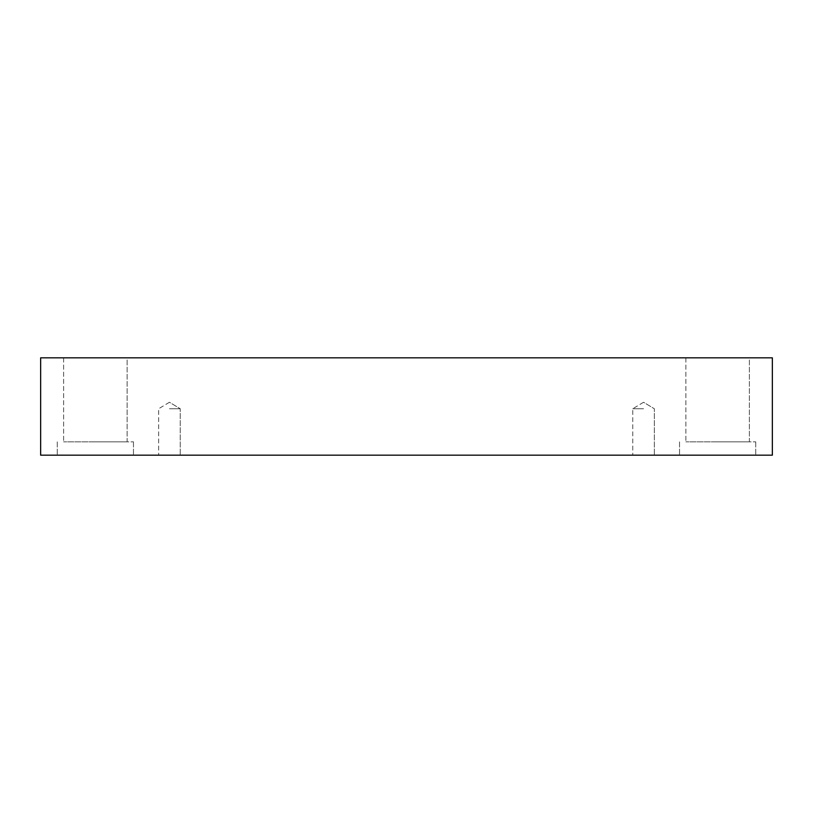 <?xml version="1.0" encoding="UTF-8"?>
<svg xmlns="http://www.w3.org/2000/svg" width="813" height="813" viewBox="0 0 813 813"><rect width="100%" height="100%" fill="white"/><g stroke="black" fill="none" stroke-linecap="round" stroke-linejoin="round"><path stroke-width="0.61" stroke-dasharray="4.07 3.05" d="M169.439 408.756L180.242 408.756L169.439 408.756M169.439 455.178L180.242 455.178L169.439 455.178M643.561 408.756L632.758 408.756L643.561 408.756M40.65 455.178L40.65 357.822L772.35 357.822L772.35 455.178L40.65 455.178M749.383 357.822L685.887 357.822L749.383 357.822L685.887 357.822L749.383 357.822L749.383 441.845L685.887 441.845L749.383 441.845L685.887 441.845L749.383 441.845L749.383 357.822M127.113 357.822L63.617 357.822L127.113 357.822L63.617 357.822L127.113 357.822L127.113 441.845L63.617 441.845L127.113 441.845L63.617 441.845L127.113 441.845L127.113 357.822M643.561 455.178L632.758 455.178L643.561 455.178M717.635 455.178L679.536 455.178L717.635 455.178M95.365 455.178L133.464 455.178L95.365 455.178M685.887 357.822L685.887 441.845L685.887 357.822M717.635 441.845L755.734 441.845L717.635 441.845M63.617 357.822L63.617 441.845L63.617 357.822M95.365 441.845L133.464 441.845L95.365 441.845M169.439 402.262L158.647 408.756L158.647 455.178L158.647 408.756L169.439 402.262L180.242 408.756L180.242 455.178L180.242 408.756L169.439 402.262M643.561 402.262L632.758 408.756L632.758 455.178L632.758 408.756L643.561 402.262L654.353 408.756L654.353 455.178L654.353 408.756L643.561 402.262M679.536 441.845L679.536 455.178L679.536 441.845M755.734 441.845L755.734 455.178L755.734 441.845M57.266 441.845L57.266 455.178L57.266 441.845M133.464 441.845L133.464 455.178L133.464 441.845"/><path stroke-width="1.22" d="M772.35 357.822L40.65 357.822L40.65 455.178L772.35 455.178L772.35 357.822"/></g></svg>
